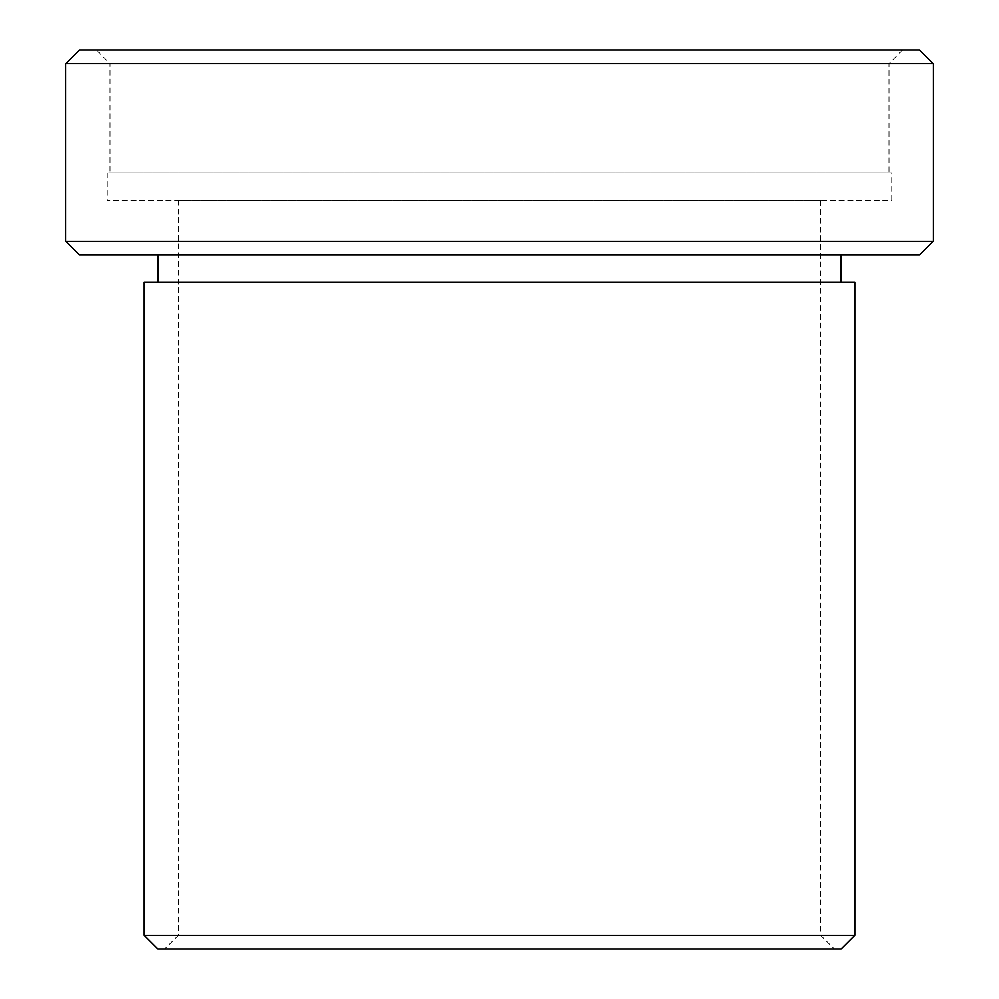 <?xml version="1.0" encoding="UTF-8"?>
<svg xmlns="http://www.w3.org/2000/svg" width="999" height="999" viewBox="0 0 999 999"><rect width="100%" height="100%" fill="white"/><g stroke="black" fill="none" stroke-linecap="round" stroke-linejoin="round"><path stroke-width="0.75" stroke-dasharray="5 3.75" d="M841.108 254.907L157.892 254.907L841.108 254.907M841.108 282.242L157.892 282.242L841.108 282.242M902.596 49.95L888.923 63.611L888.923 172.927L110.077 172.927L110.077 63.611L888.923 63.611L110.077 63.611L96.404 49.95L902.596 49.95L96.404 49.95M110.077 172.927L888.923 172.927M891.657 172.927L107.343 172.927L891.657 172.927L891.657 200.25L107.343 200.25L891.657 200.25M107.343 172.927L107.343 200.25M820.604 200.25L178.396 200.25L820.604 200.25L820.604 935.389L834.277 949.05L164.723 949.05L834.277 949.05M178.396 200.25L178.396 935.389L820.604 935.389L178.396 935.389L164.723 949.05M144.231 282.242L854.769 282.242M144.231 935.389L854.769 935.389M157.892 949.05L841.108 949.05M79.333 49.95L919.667 49.95M65.659 63.611L933.341 63.611M65.659 241.246L933.341 241.246M79.333 254.907L919.667 254.907"/><path stroke-width="1.5" d="M157.892 254.907L157.892 282.242M841.108 254.907L841.108 282.242M919.667 254.907L79.333 254.907L65.659 241.246L933.341 241.246L919.667 254.907M65.659 63.611L79.333 49.95L919.667 49.95L933.341 63.611L65.659 63.611L65.659 241.246M933.341 63.611L933.341 241.246M841.108 949.05L157.892 949.05L144.231 935.389L854.769 935.389L841.108 949.05M854.769 935.389L854.769 282.242L144.231 282.242L144.231 935.389"/></g></svg>
